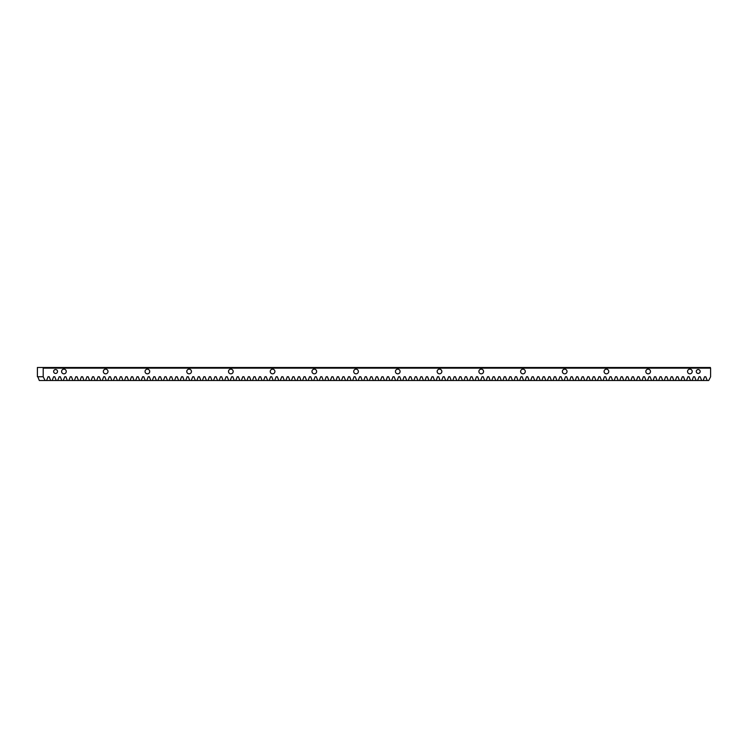 <?xml version="1.0" encoding="UTF-8"?>
<svg xmlns="http://www.w3.org/2000/svg" width="748" height="748" viewBox="0 0 748 748"><rect width="100%" height="100%" fill="white"/><g stroke="black" fill="none" stroke-linecap="round" stroke-linejoin="round"><path stroke-width="1.12" d="M696.276 371.494A1.954 1.954 0 0 1 698.23 369.54A1.954 1.954 0 0 1 700.175 371.494A1.954 1.954 0 0 1 698.23 373.448A1.954 1.954 0 0 1 696.276 371.494M53.622 371.494A1.954 1.954 0 0 1 55.576 369.54A1.954 1.954 0 0 1 57.531 371.494A1.954 1.954 0 0 1 55.576 373.448A1.954 1.954 0 0 1 53.622 371.494M61.588 371.494A2.338 2.338 0 0 1 63.926 369.157A2.338 2.338 0 0 1 66.263 371.494A2.338 2.338 0 0 1 63.926 373.832A2.338 2.338 0 0 1 61.588 371.494M103.318 371.494A2.338 2.338 0 0 1 105.655 369.157A2.338 2.338 0 0 1 107.993 371.494A2.338 2.338 0 0 1 105.655 373.832A2.338 2.338 0 0 1 103.318 371.494M145.047 371.494A2.338 2.338 0 0 1 147.384 369.157A2.338 2.338 0 0 1 149.722 371.494A2.338 2.338 0 0 1 147.384 373.832A2.338 2.338 0 0 1 145.047 371.494M186.776 371.494A2.338 2.338 0 0 1 189.113 369.157A2.338 2.338 0 0 1 191.451 371.494A2.338 2.338 0 0 1 189.113 373.832A2.338 2.338 0 0 1 186.776 371.494M228.505 371.494A2.338 2.338 0 0 1 230.842 369.157A2.338 2.338 0 0 1 233.18 371.494A2.338 2.338 0 0 1 230.842 373.832A2.338 2.338 0 0 1 228.505 371.494M270.234 371.494A2.338 2.338 0 0 1 272.571 369.157A2.338 2.338 0 0 1 274.909 371.494A2.338 2.338 0 0 1 272.571 373.832A2.338 2.338 0 0 1 270.234 371.494M311.972 371.494A2.338 2.338 0 0 1 314.31 369.157A2.338 2.338 0 0 1 316.638 371.494A2.338 2.338 0 0 1 314.31 373.832A2.338 2.338 0 0 1 311.972 371.494M353.701 371.494A2.338 2.338 0 0 1 356.039 369.157A2.338 2.338 0 0 1 358.376 371.494A2.338 2.338 0 0 1 356.039 373.832A2.338 2.338 0 0 1 353.701 371.494M395.43 371.494A2.338 2.338 0 0 1 397.768 369.157A2.338 2.338 0 0 1 400.105 371.494A2.338 2.338 0 0 1 397.768 373.832A2.338 2.338 0 0 1 395.43 371.494M437.159 371.494A2.338 2.338 0 0 1 439.497 369.157A2.338 2.338 0 0 1 441.834 371.494A2.338 2.338 0 0 1 439.497 373.832A2.338 2.338 0 0 1 437.159 371.494M478.888 371.494A2.338 2.338 0 0 1 481.226 369.157A2.338 2.338 0 0 1 483.563 371.494A2.338 2.338 0 0 1 481.226 373.832A2.338 2.338 0 0 1 478.888 371.494M520.617 371.494A2.338 2.338 0 0 1 522.955 369.157A2.338 2.338 0 0 1 525.292 371.494A2.338 2.338 0 0 1 522.955 373.832A2.338 2.338 0 0 1 520.617 371.494M562.356 371.494A2.338 2.338 0 0 1 564.684 369.157A2.338 2.338 0 0 1 567.021 371.494A2.338 2.338 0 0 1 564.684 373.832A2.338 2.338 0 0 1 562.356 371.494M604.085 371.494A2.338 2.338 0 0 1 606.422 369.157A2.338 2.338 0 0 1 608.76 371.494A2.338 2.338 0 0 1 606.422 373.832A2.338 2.338 0 0 1 604.085 371.494M645.814 371.494A2.338 2.338 0 0 1 648.151 369.157A2.338 2.338 0 0 1 650.489 371.494A2.338 2.338 0 0 1 648.151 373.832A2.338 2.338 0 0 1 645.814 371.494M687.543 371.494A2.338 2.338 0 0 1 689.88 369.157A2.338 2.338 0 0 1 692.218 371.494A2.338 2.338 0 0 1 689.88 373.832A2.338 2.338 0 0 1 687.543 371.494M703.148 380.508L704.597 376.758L705.766 376.758L707.215 380.508L39.289 380.508L37.839 376.758M43.206 368.156L43.206 376.758L37.4 376.758L37.4 367.492L710.366 367.492L710.6 368.156L43.206 368.156L42.963 367.492M707.215 380.508L708.711 380.508L710.6 376.758L710.6 368.156M43.206 376.758L45.095 380.508M46.582 380.508L48.04 376.758L49.209 376.758L50.658 380.508M52.154 380.508L53.604 376.758L54.772 376.758L56.222 380.508M57.718 380.508L59.167 376.758L60.336 376.758L61.785 380.508M63.281 380.508L64.73 376.758L65.899 376.758L67.348 380.508M68.844 380.508L70.293 376.758L71.462 376.758L72.911 380.508M74.407 380.508L75.857 376.758L77.025 376.758L78.475 380.508M79.971 380.508L81.42 376.758L82.589 376.758L84.038 380.508M85.534 380.508L86.983 376.758L88.152 376.758L89.601 380.508M91.097 380.508L92.546 376.758L93.715 376.758L95.174 380.508M96.66 380.508L98.11 376.758L99.288 376.758L100.737 380.508M102.224 380.508L103.673 376.758L104.851 376.758L106.3 380.508M107.787 380.508L109.245 376.758L110.414 376.758L111.863 380.508M113.35 380.508L114.809 376.758L115.977 376.758L117.427 380.508M118.923 380.508L120.372 376.758L121.541 376.758L122.99 380.508M124.486 380.508L125.935 376.758L127.104 376.758L128.553 380.508M130.049 380.508L131.498 376.758L132.667 376.758L134.116 380.508M135.612 380.508L137.062 376.758L138.23 376.758L139.68 380.508M141.176 380.508L142.625 376.758L143.794 376.758L145.243 380.508M146.739 380.508L148.188 376.758L149.357 376.758L150.806 380.508M152.302 380.508L153.751 376.758L154.92 376.758L156.379 380.508M157.865 380.508L159.315 376.758L160.493 376.758L161.942 380.508M163.429 380.508L164.878 376.758L166.056 376.758L167.505 380.508M168.992 380.508L170.441 376.758L171.619 376.758L173.069 380.508M174.555 380.508L176.014 376.758L177.183 376.758L178.632 380.508M180.128 380.508L181.577 376.758L182.746 376.758L184.195 380.508M185.691 380.508L187.14 376.758L188.309 376.758L189.758 380.508M191.254 380.508L192.704 376.758L193.872 376.758L195.322 380.508M196.818 380.508L198.267 376.758L199.436 376.758L200.885 380.508M202.381 380.508L203.83 376.758L204.999 376.758L206.448 380.508M207.944 380.508L209.393 376.758L210.562 376.758L212.011 380.508M213.507 380.508L214.957 376.758L216.125 376.758L217.584 380.508M219.071 380.508L220.52 376.758L221.689 376.758L223.147 380.508M224.634 380.508L226.083 376.758L227.261 376.758L228.71 380.508M230.197 380.508L231.646 376.758L232.824 376.758L234.274 380.508M235.76 380.508L237.219 376.758L238.388 376.758L239.837 380.508M241.333 380.508L242.782 376.758L243.951 376.758L245.4 380.508M246.896 380.508L248.345 376.758L249.514 376.758L250.963 380.508M252.459 380.508L253.909 376.758L255.077 376.758L256.527 380.508M258.023 380.508L259.472 376.758L260.641 376.758L262.09 380.508M263.586 380.508L265.035 376.758L266.204 376.758L267.653 380.508M269.149 380.508L270.598 376.758L271.767 376.758L273.216 380.508M274.712 380.508L276.162 376.758L277.33 376.758L278.78 380.508M280.276 380.508L281.725 376.758L282.894 376.758L284.352 380.508M285.839 380.508L287.288 376.758L288.466 376.758L289.915 380.508M291.402 380.508L292.851 376.758L294.029 376.758L295.479 380.508M296.965 380.508L298.424 376.758L299.593 376.758L301.042 380.508M302.529 380.508L303.987 376.758L305.156 376.758L306.605 380.508M308.101 380.508L309.55 376.758L310.719 376.758L312.168 380.508M313.664 380.508L315.114 376.758L316.282 376.758L317.732 380.508M319.228 380.508L320.677 376.758L321.846 376.758L323.295 380.508M324.791 380.508L326.24 376.758L327.409 376.758L328.858 380.508M330.354 380.508L331.803 376.758L332.972 376.758L334.421 380.508M335.917 380.508L337.367 376.758L338.535 376.758L339.985 380.508M341.481 380.508L342.93 376.758L344.099 376.758L345.557 380.508M347.044 380.508L348.493 376.758L349.662 376.758L351.121 380.508M352.607 380.508L354.056 376.758L355.235 376.758L356.684 380.508M358.17 380.508L359.62 376.758L360.798 376.758L362.247 380.508M363.734 380.508L365.192 376.758L366.361 376.758L367.81 380.508M369.306 380.508L370.756 376.758L371.924 376.758L373.374 380.508M374.87 380.508L376.319 376.758L377.488 376.758L378.937 380.508M380.433 380.508L381.882 376.758L383.051 376.758L384.5 380.508M385.996 380.508L387.445 376.758L388.614 376.758L390.063 380.508M391.559 380.508L393.009 376.758L394.177 376.758L395.627 380.508M397.123 380.508L398.572 376.758L399.741 376.758L401.19 380.508M402.686 380.508L404.135 376.758L405.304 376.758L406.753 380.508M408.249 380.508L409.698 376.758L410.867 376.758L412.326 380.508M413.812 380.508L415.262 376.758L416.44 376.758L417.889 380.508M419.376 380.508L420.825 376.758L422.003 376.758L423.452 380.508M424.939 380.508L426.397 376.758L427.566 376.758L429.015 380.508M430.502 380.508L431.961 376.758L433.129 376.758L434.579 380.508M436.075 380.508L437.524 376.758L438.693 376.758L440.142 380.508M441.638 380.508L443.087 376.758L444.256 376.758L445.705 380.508M447.201 380.508L448.65 376.758L449.819 376.758L451.268 380.508M452.764 380.508L454.214 376.758L455.382 376.758L456.832 380.508M458.328 380.508L459.777 376.758L460.946 376.758L462.395 380.508M463.891 380.508L465.34 376.758L466.509 376.758L467.958 380.508M469.454 380.508L470.903 376.758L472.072 376.758L473.531 380.508M475.017 380.508L476.467 376.758L477.645 376.758L479.094 380.508M480.581 380.508L482.03 376.758L483.208 376.758L484.657 380.508M486.144 380.508L487.593 376.758L488.771 376.758L490.22 380.508M491.707 380.508L493.166 376.758L494.335 376.758L495.784 380.508M497.28 380.508L498.729 376.758L499.898 376.758L501.347 380.508M502.843 380.508L504.292 376.758L505.461 376.758L506.91 380.508M508.406 380.508L509.856 376.758L511.024 376.758L512.474 380.508M513.97 380.508L515.419 376.758L516.587 376.758L518.037 380.508M519.533 380.508L520.982 376.758L522.151 376.758L523.6 380.508M525.096 380.508L526.545 376.758L527.714 376.758L529.163 380.508M530.659 380.508L532.109 376.758L533.277 376.758L534.736 380.508M536.223 380.508L537.672 376.758L538.841 376.758L540.299 380.508M541.786 380.508L543.235 376.758L544.413 376.758L545.862 380.508M547.349 380.508L548.798 376.758L549.976 376.758L551.426 380.508M552.912 380.508L554.371 376.758L555.54 376.758L556.989 380.508M558.485 380.508L559.934 376.758L561.103 376.758L562.552 380.508M564.048 380.508L565.497 376.758L566.666 376.758L568.115 380.508M569.611 380.508L571.061 376.758L572.229 376.758L573.679 380.508M575.175 380.508L576.624 376.758L577.793 376.758L579.242 380.508M580.738 380.508L582.187 376.758L583.356 376.758L584.805 380.508M586.301 380.508L587.75 376.758L588.919 376.758L590.368 380.508M591.864 380.508L593.314 376.758L594.482 376.758L595.932 380.508M597.428 380.508L598.877 376.758L600.046 376.758L601.504 380.508M602.991 380.508L604.44 376.758L605.618 376.758L607.067 380.508M608.554 380.508L610.003 376.758L611.181 376.758L612.631 380.508M614.117 380.508L615.576 376.758L616.745 376.758L618.194 380.508M619.681 380.508L621.139 376.758L622.308 376.758L623.757 380.508M625.253 380.508L626.702 376.758L627.871 376.758L629.32 380.508M630.816 380.508L632.266 376.758L633.434 376.758L634.884 380.508M636.38 380.508L637.829 376.758L638.998 376.758L640.447 380.508M641.943 380.508L643.392 376.758L644.561 376.758L646.01 380.508M647.506 380.508L648.955 376.758L650.124 376.758L651.573 380.508M653.069 380.508L654.519 376.758L655.687 376.758L657.137 380.508M658.633 380.508L660.082 376.758L661.251 376.758L662.709 380.508M664.196 380.508L665.645 376.758L666.814 376.758L668.273 380.508M669.759 380.508L671.208 376.758L672.387 376.758L673.836 380.508M675.322 380.508L676.772 376.758L677.95 376.758L679.399 380.508M680.886 380.508L682.344 376.758L683.513 376.758L684.962 380.508M686.458 380.508L687.908 376.758L689.076 376.758L690.526 380.508M692.022 380.508L693.471 376.758L694.64 376.758L696.089 380.508M697.585 380.508L699.034 376.758L700.203 376.758L701.652 380.508M48.04 376.758L49.209 376.758M53.604 376.758L54.772 376.758M59.167 376.758L60.336 376.758M64.73 376.758L65.899 376.758M70.293 376.758L71.462 376.758M75.857 376.758L77.025 376.758M81.42 376.758L82.589 376.758M86.983 376.758L88.152 376.758M92.546 376.758L93.715 376.758M98.11 376.758L99.288 376.758M103.673 376.758L104.851 376.758M109.245 376.758L110.414 376.758M114.809 376.758L115.977 376.758M120.372 376.758L121.541 376.758M125.935 376.758L127.104 376.758M131.498 376.758L132.667 376.758M137.062 376.758L138.23 376.758M142.625 376.758L143.794 376.758M148.188 376.758L149.357 376.758M153.751 376.758L154.92 376.758M159.315 376.758L160.493 376.758M164.878 376.758L166.056 376.758M170.441 376.758L171.619 376.758M176.014 376.758L177.183 376.758M181.577 376.758L182.746 376.758M187.14 376.758L188.309 376.758M192.704 376.758L193.872 376.758M198.267 376.758L199.436 376.758M203.83 376.758L204.999 376.758M209.393 376.758L210.562 376.758M214.957 376.758L216.125 376.758M220.52 376.758L221.689 376.758M226.083 376.758L227.261 376.758M231.646 376.758L232.824 376.758M237.219 376.758L238.388 376.758M242.782 376.758L243.951 376.758M248.345 376.758L249.514 376.758M253.909 376.758L255.077 376.758M259.472 376.758L260.641 376.758M265.035 376.758L266.204 376.758M270.598 376.758L271.767 376.758M276.162 376.758L277.33 376.758M281.725 376.758L282.894 376.758M287.288 376.758L288.466 376.758M292.851 376.758L294.029 376.758M298.424 376.758L299.593 376.758M303.987 376.758L305.156 376.758M309.55 376.758L310.719 376.758M315.114 376.758L316.282 376.758M320.677 376.758L321.846 376.758M326.24 376.758L327.409 376.758M331.803 376.758L332.972 376.758M337.367 376.758L338.535 376.758M342.93 376.758L344.099 376.758M348.493 376.758L349.662 376.758M354.056 376.758L355.235 376.758M359.62 376.758L360.798 376.758M365.192 376.758L366.361 376.758M370.756 376.758L371.924 376.758M376.319 376.758L377.488 376.758M381.882 376.758L383.051 376.758M387.445 376.758L388.614 376.758M393.009 376.758L394.177 376.758M398.572 376.758L399.741 376.758M404.135 376.758L405.304 376.758M409.698 376.758L410.867 376.758M415.262 376.758L416.44 376.758M420.825 376.758L422.003 376.758M426.397 376.758L427.566 376.758M431.961 376.758L433.129 376.758M437.524 376.758L438.693 376.758M443.087 376.758L444.256 376.758M448.65 376.758L449.819 376.758M454.214 376.758L455.382 376.758M459.777 376.758L460.946 376.758M465.34 376.758L466.509 376.758M470.903 376.758L472.072 376.758M476.467 376.758L477.645 376.758M482.03 376.758L483.208 376.758M487.593 376.758L488.771 376.758M493.166 376.758L494.335 376.758M498.729 376.758L499.898 376.758M504.292 376.758L505.461 376.758M509.856 376.758L511.024 376.758M515.419 376.758L516.587 376.758M520.982 376.758L522.151 376.758M526.545 376.758L527.714 376.758M532.109 376.758L533.277 376.758M537.672 376.758L538.841 376.758M543.235 376.758L544.413 376.758M548.798 376.758L549.976 376.758M554.371 376.758L555.54 376.758M559.934 376.758L561.103 376.758M565.497 376.758L566.666 376.758M571.061 376.758L572.229 376.758M576.624 376.758L577.793 376.758M582.187 376.758L583.356 376.758M587.75 376.758L588.919 376.758M593.314 376.758L594.482 376.758M598.877 376.758L600.046 376.758M604.44 376.758L605.618 376.758M610.003 376.758L611.181 376.758M615.576 376.758L616.745 376.758M621.139 376.758L622.308 376.758M626.702 376.758L627.871 376.758M632.266 376.758L633.434 376.758M637.829 376.758L638.998 376.758M643.392 376.758L644.561 376.758M648.955 376.758L650.124 376.758M654.519 376.758L655.687 376.758M660.082 376.758L661.251 376.758M665.645 376.758L666.814 376.758M671.208 376.758L672.387 376.758M676.772 376.758L677.95 376.758M682.344 376.758L683.513 376.758M687.908 376.758L689.076 376.758M693.471 376.758L694.64 376.758M699.034 376.758L700.203 376.758M704.597 376.758L705.766 376.758"/></g></svg>
